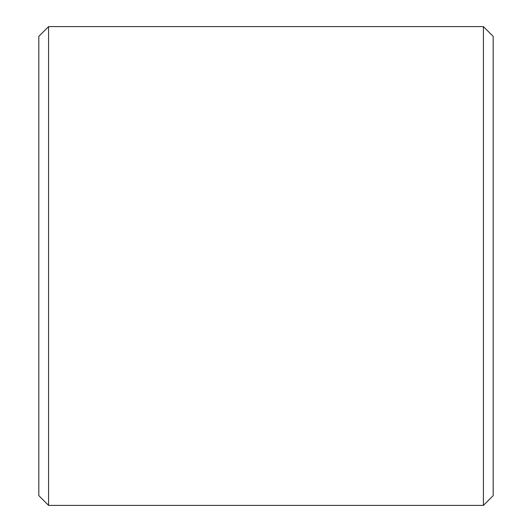 <?xml version="1.0" encoding="UTF-8"?>
<svg xmlns="http://www.w3.org/2000/svg" width="532" height="532" viewBox="0 0 532 532"><rect width="100%" height="100%" fill="white"/><g stroke="black" fill="none" stroke-linecap="round" stroke-linejoin="round"><path stroke-width="0.8" d="M48.585 26.6L38.816 36.369L38.816 495.631L48.585 505.4L48.585 26.6L483.415 26.6L483.415 505.4L48.585 505.4M483.415 505.4L493.184 495.631L493.184 36.369L483.415 26.6"/></g></svg>
